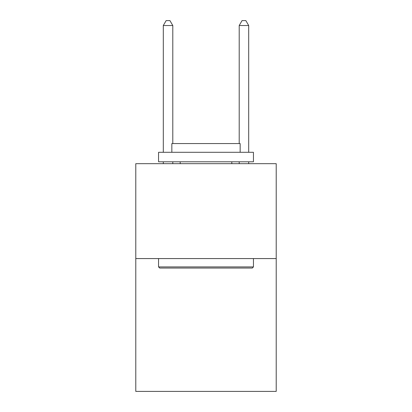 <?xml version="1.0" encoding="UTF-8"?>
<svg xmlns="http://www.w3.org/2000/svg" width="412" height="412" viewBox="0 0 412 412"><rect width="100%" height="100%" fill="white"/><g stroke="black" fill="none" stroke-linecap="round" stroke-linejoin="round"><path stroke-width="0.62" d="M276.215 258.566L276.215 391.4L135.785 391.4L135.785 163.682L276.215 163.682L276.215 258.566L135.785 258.566M159.696 268.052L158.558 266.914L253.442 266.914L252.304 268.052L159.696 268.052M253.442 152.296L253.442 161.787L158.558 161.787L158.558 152.296L253.442 152.296M171.84 152.296L171.84 143.567L240.16 143.567L240.16 152.296M253.442 258.566L253.442 266.914M158.558 258.566L158.558 266.914M231.807 161.787L231.807 163.682M180.193 161.787L180.193 163.682M172.793 143.567L172.793 25.534L163.301 25.534L163.301 152.296M163.301 161.787L163.301 163.682M172.793 161.787L172.793 163.682M163.301 25.534L166.149 20.6L169.945 20.6L172.793 25.534M248.699 163.682L248.699 161.787M248.699 152.296L248.699 25.534L239.207 25.534L239.207 143.567M239.207 163.682L239.207 161.787M239.207 25.534L242.055 20.6L245.851 20.6L248.699 25.534"/></g></svg>
